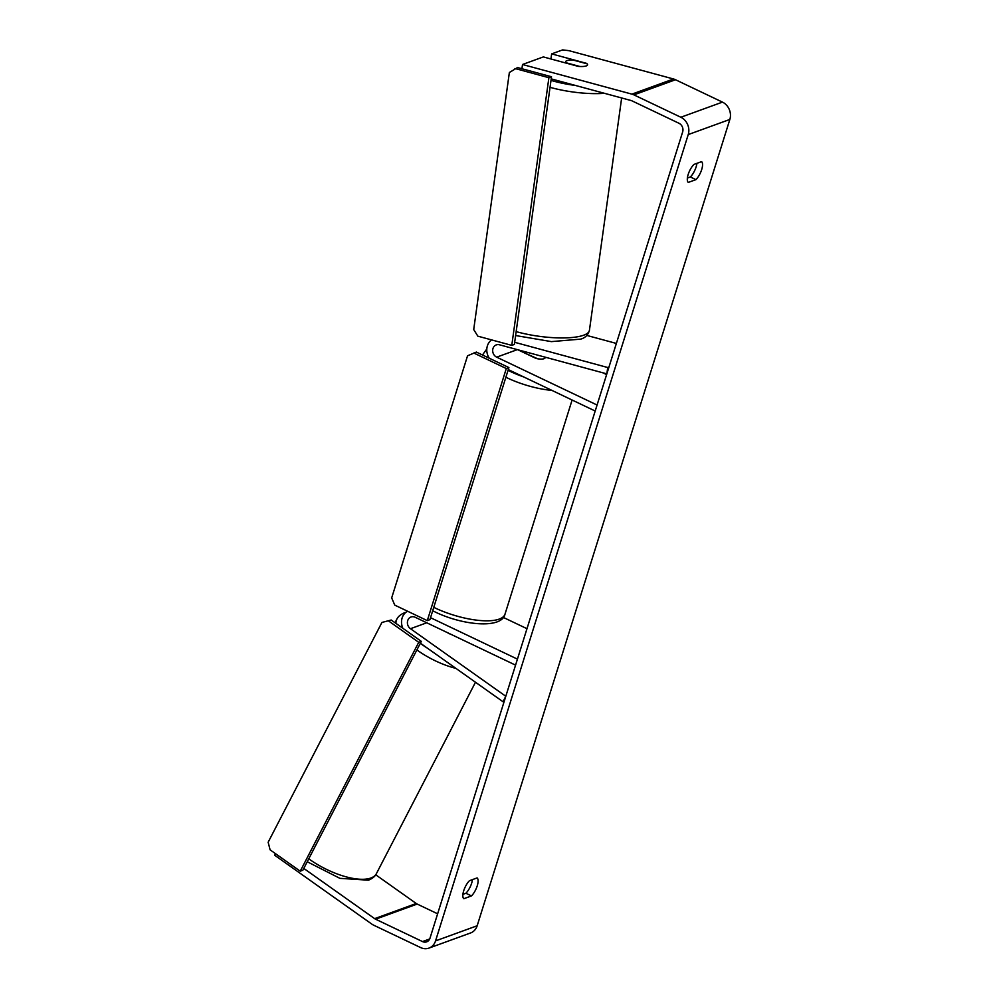 <?xml version="1.0" encoding="UTF-8"?>
<svg xmlns="http://www.w3.org/2000/svg" width="998" height="998" viewBox="0 0 998 998"><rect width="100%" height="100%" fill="white"/><g stroke="black" fill="none" stroke-linecap="round" stroke-linejoin="round"><path stroke-width="1.5" d="M608.98 367.052L607.72 367.514L514.681 342.302M616.377 343.437L586.836 335.44M520.981 350.622A13.323 11.552 -110 0 0 523.613 352.406M508.269 369.584L595.195 411.026L597.078 405.026L496.68 357.159A6.662 5.776 -110 0 1 492.675 350.785A6.662 5.776 -110 0 1 496.28 344.896A6.662 5.776 -110 0 1 499.437 344.784L606.834 373.876L607.72 367.514M491.59 339.894A13.323 11.552 -110 0 0 489.257 358.22M602.842 372.803L606.609 374.599M524.262 352.818L537.66 358.769A11.103 3.655 17.4 0 0 545.257 357.596A11.103 3.655 17.4 0 0 545.307 357.209A11.103 3.655 -162.6 0 1 545.257 357.596A11.103 3.655 -162.6 0 1 536.076 358.457L517.887 349.774M447.64 632.744L448.751 633.53A11.103 4.329 27.4 0 0 450.497 634.104A11.103 4.329 27.4 0 1 450.248 634.029L450.048 633.892M504.24 701.27L502.98 701.731L420.383 643.186M430.525 617.687L517.438 659.129L515.567 665.13L415.168 617.263A6.662 5.776 70 0 0 411.001 617.001A6.662 5.776 70 0 0 407.409 622.328A6.662 5.776 70 0 0 410.465 628.715L505.799 696.28L502.98 701.731M503.304 617.413L526.981 628.69M402.868 628.291A13.323 11.552 70 0 1 407.596 611.238M551.208 78.879L631.023 100.511A6.662 5.776 70 0 1 632.021 100.873L678.964 123.265A6.662 5.776 70 0 1 682.657 131.923L429.976 938.232A6.662 5.776 70 0 1 426.67 941.838A6.662 5.776 70 0 1 422.516 941.576L375.572 919.195A6.662 5.776 70 0 1 374.637 918.647L303.779 868.422M687.385 178.068L690.366 176.983A11.103 4.154 115.5 0 0 696.916 163.335M472.441 879.612A11.103 4.154 -64.5 0 1 465.904 893.26L462.91 894.345M463.821 898.711A11.103 4.154 -64.5 0 1 463.708 890.765A11.103 4.154 -64.5 0 1 469.459 880.698L477.119 877.916A11.103 4.154 -64.5 0 1 477.231 885.85A11.103 4.154 -64.5 0 1 471.48 895.917L463.821 898.711M688.171 174.488A11.103 4.154 115.5 0 0 688.283 182.422L695.943 179.64A11.103 4.154 115.5 0 0 701.694 169.573A11.103 4.154 115.5 0 0 701.582 161.639L693.934 164.421A11.103 4.154 115.5 0 0 688.171 174.488M550.933 58.982L551.644 53.892L562.623 49.9L568.972 50.673L673.525 78.992A13.323 11.552 70 0 1 675.521 79.74L722.465 102.12A13.323 11.552 70 0 1 729.85 119.448L477.169 925.757A13.323 11.552 70 0 1 470.569 932.968L428.953 948.1A13.323 11.552 70 0 1 420.632 947.576L373.689 925.196A13.323 11.552 70 0 1 371.817 924.098L274.7 855.261L275.523 853.677M586.512 63.672L586.562 63.361A11.103 2.882 7.9 0 1 587.572 64.82A11.103 2.882 7.9 0 1 586.275 65.918A11.103 2.882 7.9 0 0 587.572 64.82A11.103 2.882 7.9 0 0 587.148 63.847L573.289 60.092A11.103 2.882 7.9 0 0 566.876 60.666A11.103 2.882 7.9 0 0 565.579 61.764A11.103 2.882 7.9 0 0 566.003 62.737L579.863 66.492A11.103 2.882 7.9 0 0 586.275 65.918A11.103 2.882 7.9 0 1 578.241 66.379L543.324 56.923L522.515 64.496L631.909 94.136A13.323 11.552 70 0 1 633.905 94.872L680.848 117.253A13.323 11.552 70 0 1 688.233 134.58L435.552 940.902A13.323 11.552 70 0 1 428.953 948.1M437.635 913.806L417.189 904.063A6.662 5.776 70 0 1 416.253 903.502L375.722 874.784M522.515 64.496L521.917 68.737M586.562 63.361L551.644 53.892M690.366 176.983L695.943 179.64M465.904 893.26L471.48 895.917M524.012 351.433A11.103 3.655 17.4 0 0 524.374 352.444M511.774 345.37L514.382 344.422L551.507 76.759L517.55 67.552L509.367 72.505L473.713 329.54L477.83 336.164L511.774 345.37L548.9 77.707L551.507 76.759M548.9 77.707L514.956 68.5M427.294 620.631L429.901 619.683L508.905 367.588L476.358 352.069L467.551 355.799L391.678 597.902L394.759 605.112L427.294 620.631L506.298 368.536L508.905 367.588M506.298 368.536L473.763 353.018M300.236 871.192L302.843 870.244L421.318 641.377L418.723 642.313L300.236 871.192L270.096 849.834L268.15 842.237L381.922 622.453L391.191 620.02L421.318 641.377M388.584 620.956L418.723 642.313M391.191 620.02L381.922 622.453M517.351 349.637L496.68 357.159M426.757 622.789L410.465 628.715M475.485 682.245L376.433 873.587A49.413 19.249 -152.6 0 1 370.869 878.015A49.413 19.249 -152.6 0 1 308.756 858.816M395.008 622.727L396.805 619.259A49.413 19.249 27.4 0 0 395.932 623.376M416.89 649.935A49.413 19.249 27.4 0 0 455.936 668.386M427.531 648.263A43.862 17.091 -152.6 0 1 420.32 643.323M729.85 119.448L688.233 134.58M477.169 925.757L435.552 940.902M416.253 903.502L374.637 918.647M417.189 904.063L375.572 919.195M429.701 938.968L422.516 941.576M673.525 78.992L631.909 94.136M675.521 79.74L633.905 94.872M722.465 102.12L680.848 117.253M516.153 331.623A49.413 12.837 7.9 0 0 583.643 335.216A49.413 12.837 7.9 0 0 589.431 330.313L621.654 97.966M551.008 80.364A43.862 11.39 7.9 0 0 575.472 85.454M604.514 93.325A49.413 12.837 -172.1 0 1 550.035 87.325M551.931 390.405A49.413 16.292 -162.6 0 1 506.809 377.706A49.413 16.292 -162.6 0 1 505.874 377.256M482.658 355.076A49.413 16.292 -162.6 0 1 482.807 354.515L486.812 348.963M508.044 370.308A43.862 14.459 17.4 0 0 510.976 371.755A43.862 14.459 17.4 0 0 523.613 376.907M433.768 607.345A49.413 16.292 17.4 0 0 434.704 607.794A49.413 16.292 17.4 0 0 505 614.157L572.104 400.023M307.234 861.748L339.906 878.34L368.462 880.186C372.578 878.465 375.248 876.269 376.433 873.587M396.805 619.259C398.002 616.577 400.66 614.369 404.776 612.647L405.986 612.261M589.431 330.313C588.109 334.954 585.202 337.898 580.699 339.12L551.395 341.615L515.617 335.54M565.417 62.911L565.579 61.764M432.695 610.776L434.916 611.861C462.985 625.584 501.944 629.077 505 614.157M523.576 352.494L523.925 351.408"/></g></svg>
